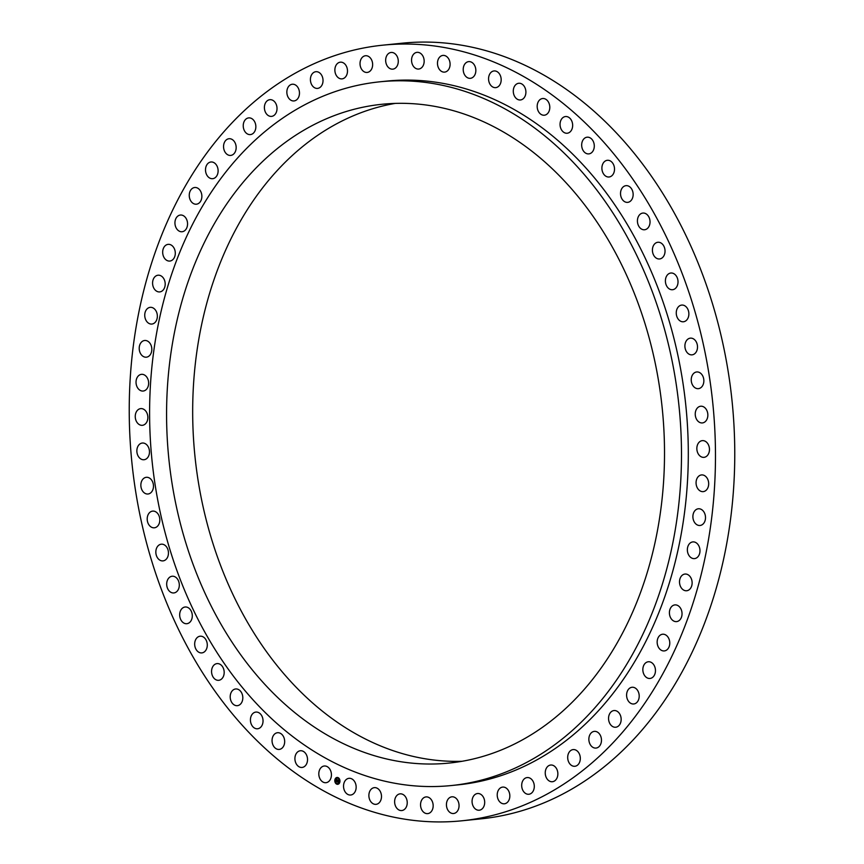 <?xml version="1.0" encoding="UTF-8"?>
<svg xmlns="http://www.w3.org/2000/svg" width="864" height="864" viewBox="0 0 864 864"><rect width="100%" height="100%" fill="white"/><g stroke="black" fill="none" stroke-linecap="round" stroke-linejoin="round"><path stroke-width="1.3" d="M320.36 779.468A8.392 6.286 -95.8 0 0 325.966 782.698A8.392 6.286 -95.8 0 0 331.02 777.74A8.392 6.286 -95.8 0 0 329.875 769.219A8.392 6.286 -95.8 0 0 324.27 766.001A8.392 6.286 -95.8 0 0 319.205 770.947A8.392 6.286 -95.8 0 0 320.36 779.468M461.84 820.8L481.129 818.834A389.826 291.956 -95.8 0 0 484.412 818.478A389.826 291.956 -95.8 0 0 731.873 399.254A389.826 291.956 -95.8 0 0 402.16 43.2L382.871 45.166A389.826 291.956 -95.8 0 0 379.588 45.522A389.826 291.956 -95.8 0 0 132.127 464.746A389.826 291.956 -95.8 0 0 461.84 820.8A389.826 291.956 -95.8 0 0 465.124 820.444A389.826 291.956 -95.8 0 0 712.584 401.22A389.826 291.956 -95.8 0 0 382.871 45.166M395.107 103.41A331.096 247.979 -95.8 0 0 206.334 304.873A331.096 247.979 -95.8 0 0 254.005 633.096A331.096 247.979 -95.8 0 0 462.089 761.281M603.18 231.595A331.096 247.979 -95.8 0 0 382.007 104.274A331.096 247.979 -95.8 0 0 182.466 299.506A331.096 247.979 -95.8 0 0 227.912 635.753A331.096 247.979 -95.8 0 0 449.086 763.074A331.096 247.979 -95.8 0 0 648.626 567.842A331.096 247.979 -95.8 0 0 603.18 231.595M376.747 82.145A353.678 264.892 -95.8 0 0 152.226 462.499A353.678 264.892 -95.8 0 0 451.375 785.538A353.678 264.892 -95.8 0 0 454.356 785.214A353.678 264.892 -95.8 0 0 678.866 404.849A353.678 264.892 -95.8 0 0 379.728 81.81A353.678 264.892 -95.8 0 0 376.747 82.145M451.375 785.538L458.179 784.847A353.678 264.892 -95.8 0 0 461.16 784.523A353.678 264.892 -95.8 0 0 685.681 404.158A353.678 264.892 -95.8 0 0 386.532 81.119L379.728 81.81M345.492 792.385A8.392 6.286 -95.8 0 0 350.687 795.02A8.392 6.286 -95.8 0 0 355.849 789.718A8.392 6.286 -95.8 0 0 354.197 780.959A8.392 6.286 -95.8 0 0 348.991 778.324A8.392 6.286 -95.8 0 0 343.84 783.626A8.392 6.286 -95.8 0 0 345.492 792.385M371.272 802.235A8.392 6.286 -95.8 0 0 376.034 804.341A8.392 6.286 -95.8 0 0 381.272 798.671A8.392 6.286 -95.8 0 0 379.091 789.739A8.392 6.286 -95.8 0 0 374.339 787.644A8.392 6.286 -95.8 0 0 369.101 793.303A8.392 6.286 -95.8 0 0 371.272 802.235M397.494 808.942A8.392 6.286 -95.8 0 0 401.782 810.551A8.392 6.286 -95.8 0 0 407.084 804.514A8.392 6.286 -95.8 0 0 404.363 795.463A8.392 6.286 -95.8 0 0 400.075 793.854A8.392 6.286 -95.8 0 0 394.772 799.891A8.392 6.286 -95.8 0 0 397.494 808.942M423.922 812.441A8.392 6.286 -95.8 0 0 427.712 813.618A8.392 6.286 -95.8 0 0 433.069 807.203A8.392 6.286 -95.8 0 0 429.797 798.098A8.392 6.286 -95.8 0 0 426.006 796.921A8.392 6.286 -95.8 0 0 420.638 803.336A8.392 6.286 -95.8 0 0 423.922 812.441M450.338 812.7A8.392 6.286 -95.8 0 0 453.6 813.51A8.392 6.286 -95.8 0 0 459 806.717A8.392 6.286 -95.8 0 0 455.155 797.623A8.392 6.286 -95.8 0 0 451.894 796.813A8.392 6.286 -95.8 0 0 446.483 803.596A8.392 6.286 -95.8 0 0 450.338 812.7M476.518 809.708A8.392 6.286 -95.8 0 0 479.228 810.216A8.392 6.286 -95.8 0 0 484.672 803.045A8.392 6.286 -95.8 0 0 480.233 794.027A8.392 6.286 -95.8 0 0 477.522 793.519A8.392 6.286 -95.8 0 0 472.09 800.69A8.392 6.286 -95.8 0 0 476.518 809.708M502.232 803.52A8.392 6.286 -95.8 0 0 504.382 803.79A8.392 6.286 -95.8 0 0 509.836 796.23A8.392 6.286 -95.8 0 0 504.824 787.363A8.392 6.286 -95.8 0 0 502.675 787.093A8.392 6.286 -95.8 0 0 497.221 794.642A8.392 6.286 -95.8 0 0 502.232 803.52M527.267 794.156A8.392 6.286 -95.8 0 0 528.844 794.264A8.392 6.286 -95.8 0 0 534.298 786.316A8.392 6.286 -95.8 0 0 528.714 777.665A8.392 6.286 -95.8 0 0 527.137 777.568A8.392 6.286 -95.8 0 0 521.683 785.506A8.392 6.286 -95.8 0 0 527.267 794.156M551.405 781.726A8.392 6.286 -95.8 0 0 552.398 781.726A8.392 6.286 -95.8 0 0 557.852 773.399A8.392 6.286 -95.8 0 0 551.686 765.029A8.392 6.286 -95.8 0 0 550.703 765.029A8.392 6.286 -95.8 0 0 545.249 773.356A8.392 6.286 -95.8 0 0 551.405 781.726M574.452 766.303A8.392 6.286 -95.8 0 0 574.852 766.282A8.392 6.286 -95.8 0 0 580.284 757.566A8.392 6.286 -95.8 0 0 573.556 749.563A8.392 6.286 -95.8 0 0 573.156 749.585A8.392 6.286 -95.8 0 0 567.724 758.3A8.392 6.286 -95.8 0 0 574.452 766.303M596.192 748.051A8.392 6.286 -95.8 0 0 601.409 738.968A8.392 6.286 -95.8 0 0 594.313 731.376A8.392 6.286 -95.8 0 0 594.14 731.398A8.392 6.286 -95.8 0 0 588.924 740.47A8.392 6.286 -95.8 0 0 596.02 748.073A8.392 6.286 -95.8 0 0 596.192 748.051M616.453 727.099A8.392 6.286 -95.8 0 0 621.043 717.757A8.392 6.286 -95.8 0 0 614.002 710.543A8.392 6.286 -95.8 0 0 613.267 710.683A8.392 6.286 -95.8 0 0 608.666 720.025A8.392 6.286 -95.8 0 0 615.708 727.24A8.392 6.286 -95.8 0 0 616.453 727.099M635.051 703.652A8.392 6.286 -95.8 0 0 639.025 694.105A8.392 6.286 -95.8 0 0 632.048 687.269A8.392 6.286 -95.8 0 0 630.752 687.593A8.392 6.286 -95.8 0 0 626.778 697.14A8.392 6.286 -95.8 0 0 633.755 703.976A8.392 6.286 -95.8 0 0 635.051 703.652M651.845 677.884A8.392 6.286 -95.8 0 0 655.204 668.218A8.392 6.286 -95.8 0 0 648.302 661.759A8.392 6.286 -95.8 0 0 646.466 662.342A8.392 6.286 -95.8 0 0 643.097 672.008A8.392 6.286 -95.8 0 0 649.998 678.456A8.392 6.286 -95.8 0 0 651.845 677.884M666.673 650.03A8.392 6.286 -95.8 0 0 669.427 640.31A8.392 6.286 -95.8 0 0 662.612 634.23A8.392 6.286 -95.8 0 0 660.258 635.126A8.392 6.286 -95.8 0 0 657.504 644.846A8.392 6.286 -95.8 0 0 664.319 650.927A8.392 6.286 -95.8 0 0 666.673 650.03M679.417 620.33A8.392 6.286 -95.8 0 0 681.588 610.61A8.392 6.286 -95.8 0 0 674.87 604.908A8.392 6.286 -95.8 0 0 672.03 606.193A8.392 6.286 -95.8 0 0 669.859 615.902A8.392 6.286 -95.8 0 0 676.577 621.605A8.392 6.286 -95.8 0 0 679.417 620.33M689.969 589.021A8.392 6.286 -95.8 0 0 691.567 579.388A8.392 6.286 -95.8 0 0 684.968 574.052A8.392 6.286 -95.8 0 0 681.674 575.77A8.392 6.286 -95.8 0 0 680.076 585.403A8.392 6.286 -95.8 0 0 686.675 590.749A8.392 6.286 -95.8 0 0 689.969 589.021M698.242 556.384A8.392 6.286 -95.8 0 0 699.289 546.901A8.392 6.286 -95.8 0 0 692.82 541.912A8.392 6.286 -95.8 0 0 689.105 544.136A8.392 6.286 -95.8 0 0 688.046 553.63A8.392 6.286 -95.8 0 0 694.516 558.608A8.392 6.286 -95.8 0 0 698.242 556.384M704.149 522.698A8.392 6.286 -95.8 0 0 704.678 513.41A8.392 6.286 -95.8 0 0 698.35 508.777A8.392 6.286 -95.8 0 0 694.246 511.564A8.392 6.286 -95.8 0 0 693.716 520.841A8.392 6.286 -95.8 0 0 700.056 525.474A8.392 6.286 -95.8 0 0 704.149 522.698M707.659 488.246A8.392 6.286 -95.8 0 0 707.702 479.218A8.392 6.286 -95.8 0 0 701.525 474.93A8.392 6.286 -95.8 0 0 697.086 478.31A8.392 6.286 -95.8 0 0 697.043 487.328A8.392 6.286 -95.8 0 0 703.22 491.627A8.392 6.286 -95.8 0 0 707.659 488.246M708.739 453.319A8.392 6.286 -95.8 0 0 708.329 444.604A8.392 6.286 -95.8 0 0 702.302 440.64A8.392 6.286 -95.8 0 0 697.572 444.668A8.392 6.286 -95.8 0 0 697.982 453.384A8.392 6.286 -95.8 0 0 704.009 457.348A8.392 6.286 -95.8 0 0 708.739 453.319M707.378 418.219A8.392 6.286 -95.8 0 0 706.536 409.86A8.392 6.286 -95.8 0 0 700.693 406.231A8.392 6.286 -95.8 0 0 695.714 410.929A8.392 6.286 -95.8 0 0 696.546 419.288A8.392 6.286 -95.8 0 0 702.389 422.928A8.392 6.286 -95.8 0 0 707.378 418.219M703.577 383.249A8.392 6.286 -95.8 0 0 696.697 371.963A8.392 6.286 -95.8 0 0 691.513 377.374A8.392 6.286 -95.8 0 0 698.393 388.66A8.392 6.286 -95.8 0 0 703.577 383.249M697.378 348.7A8.392 6.286 -95.8 0 0 690.358 338.148A8.392 6.286 -95.8 0 0 685.033 344.304A8.392 6.286 -95.8 0 0 692.053 354.845A8.392 6.286 -95.8 0 0 697.378 348.7M688.835 314.874A8.392 6.286 -95.8 0 0 681.718 305.078A8.392 6.286 -95.8 0 0 676.296 311.98A8.392 6.286 -95.8 0 0 683.413 321.775A8.392 6.286 -95.8 0 0 688.835 314.874M678.024 282.053A8.392 6.286 -95.8 0 0 670.864 273.024A8.392 6.286 -95.8 0 0 665.399 280.692A8.392 6.286 -95.8 0 0 672.559 289.721A8.392 6.286 -95.8 0 0 678.024 282.053M665.021 250.517A8.392 6.286 -95.8 0 0 657.882 242.266A8.392 6.286 -95.8 0 0 652.428 250.711A8.392 6.286 -95.8 0 0 659.578 258.962A8.392 6.286 -95.8 0 0 665.021 250.517M649.955 220.536A8.392 6.286 -95.8 0 0 642.881 213.062A8.392 6.286 -95.8 0 0 637.502 222.275A8.392 6.286 -95.8 0 0 644.576 229.759A8.392 6.286 -95.8 0 0 649.955 220.536M632.945 192.37A8.392 6.286 -95.8 0 0 625.99 185.663A8.392 6.286 -95.8 0 0 620.73 195.642A8.392 6.286 -95.8 0 0 627.685 202.36A8.392 6.286 -95.8 0 0 632.945 192.37M614.142 166.266A8.392 6.286 -95.8 0 0 607.349 160.294A8.392 6.286 -95.8 0 0 602.273 171.029A8.392 6.286 -95.8 0 0 609.055 176.99A8.392 6.286 -95.8 0 0 614.142 166.266M593.698 142.43A8.392 6.286 -95.8 0 0 587.131 137.192A8.392 6.286 -95.8 0 0 582.271 148.651A8.392 6.286 -95.8 0 0 588.838 153.889A8.392 6.286 -95.8 0 0 593.698 142.43M571.784 121.068A8.392 6.286 -95.8 0 0 565.499 116.543A8.392 6.286 -95.8 0 0 560.92 128.704A8.392 6.286 -95.8 0 0 567.205 133.24A8.392 6.286 -95.8 0 0 571.784 121.068M548.608 102.373A8.392 6.286 -95.8 0 0 542.635 98.518A8.392 6.286 -95.8 0 0 538.369 111.348A8.392 6.286 -95.8 0 0 544.342 115.214A8.392 6.286 -95.8 0 0 548.608 102.373M524.351 86.497A8.392 6.286 -95.8 0 0 518.746 83.268A8.392 6.286 -95.8 0 0 513.691 88.214A8.392 6.286 -95.8 0 0 514.836 96.736A8.392 6.286 -95.8 0 0 520.441 99.965A8.392 6.286 -95.8 0 0 525.506 95.018A8.392 6.286 -95.8 0 0 524.351 86.497M499.23 73.58A8.392 6.286 -95.8 0 0 494.024 70.945A8.392 6.286 -95.8 0 0 488.873 76.248A8.392 6.286 -95.8 0 0 490.514 84.996A8.392 6.286 -95.8 0 0 495.72 87.642A8.392 6.286 -95.8 0 0 500.872 82.328A8.392 6.286 -95.8 0 0 499.23 73.58M473.44 63.72A8.392 6.286 -95.8 0 0 468.677 61.625A8.392 6.286 -95.8 0 0 463.439 67.295A8.392 6.286 -95.8 0 0 465.62 76.226A8.392 6.286 -95.8 0 0 470.383 78.322A8.392 6.286 -95.8 0 0 475.621 72.652A8.392 6.286 -95.8 0 0 473.44 63.72M447.228 57.024A8.392 6.286 -95.8 0 0 442.93 55.415A8.392 6.286 -95.8 0 0 437.627 61.452A8.392 6.286 -95.8 0 0 440.348 70.502A8.392 6.286 -95.8 0 0 444.636 72.112A8.392 6.286 -95.8 0 0 449.939 66.074A8.392 6.286 -95.8 0 0 447.228 57.024M420.79 53.525A8.392 6.286 -95.8 0 0 417.01 52.348A8.392 6.286 -95.8 0 0 411.642 58.763A8.392 6.286 -95.8 0 0 414.914 67.867A8.392 6.286 -95.8 0 0 418.705 69.044A8.392 6.286 -95.8 0 0 424.073 62.629A8.392 6.286 -95.8 0 0 420.79 53.525M394.373 53.266A8.392 6.286 -95.8 0 0 391.111 52.456A8.392 6.286 -95.8 0 0 385.711 59.249A8.392 6.286 -95.8 0 0 389.556 68.342A8.392 6.286 -95.8 0 0 392.818 69.152A8.392 6.286 -95.8 0 0 398.228 62.37A8.392 6.286 -95.8 0 0 394.373 53.266M368.194 56.246A8.392 6.286 -95.8 0 0 365.483 55.739A8.392 6.286 -95.8 0 0 360.05 62.91A8.392 6.286 -95.8 0 0 364.478 71.939A8.392 6.286 -95.8 0 0 367.189 72.436A8.392 6.286 -95.8 0 0 372.622 65.264A8.392 6.286 -95.8 0 0 368.194 56.246M342.479 62.446A8.392 6.286 -95.8 0 0 340.33 62.176A8.392 6.286 -95.8 0 0 334.876 69.736A8.392 6.286 -95.8 0 0 339.887 78.602A8.392 6.286 -95.8 0 0 342.036 78.872A8.392 6.286 -95.8 0 0 347.49 71.323A8.392 6.286 -95.8 0 0 342.479 62.446M317.444 71.798A8.392 6.286 -95.8 0 0 315.868 71.701A8.392 6.286 -95.8 0 0 310.414 79.639A8.392 6.286 -95.8 0 0 316.008 88.301A8.392 6.286 -95.8 0 0 317.574 88.398A8.392 6.286 -95.8 0 0 323.028 80.46A8.392 6.286 -95.8 0 0 317.444 71.798M293.306 84.24A8.392 6.286 -95.8 0 0 292.313 84.24A8.392 6.286 -95.8 0 0 286.859 92.567A8.392 6.286 -95.8 0 0 293.026 100.937A8.392 6.286 -95.8 0 0 294.019 100.937A8.392 6.286 -95.8 0 0 299.462 92.61A8.392 6.286 -95.8 0 0 293.306 84.24M270.259 99.652A8.392 6.286 -95.8 0 0 269.86 99.684A8.392 6.286 -95.8 0 0 264.427 108.4A8.392 6.286 -95.8 0 0 271.156 116.402A8.392 6.286 -95.8 0 0 271.555 116.381A8.392 6.286 -95.8 0 0 276.988 107.665A8.392 6.286 -95.8 0 0 270.259 99.652M248.519 117.914A8.392 6.286 -95.8 0 0 243.302 126.997A8.392 6.286 -95.8 0 0 250.398 134.59A8.392 6.286 -95.8 0 0 250.571 134.568A8.392 6.286 -95.8 0 0 255.787 125.485A8.392 6.286 -95.8 0 0 248.692 117.893A8.392 6.286 -95.8 0 0 248.519 117.914M228.269 138.856A8.392 6.286 -95.8 0 0 223.668 148.208A8.392 6.286 -95.8 0 0 230.71 155.423A8.392 6.286 -95.8 0 0 231.455 155.282A8.392 6.286 -95.8 0 0 236.045 145.94A8.392 6.286 -95.8 0 0 229.003 138.726A8.392 6.286 -95.8 0 0 228.269 138.856M209.66 162.313A8.392 6.286 -95.8 0 0 205.686 171.86A8.392 6.286 -95.8 0 0 212.663 178.686A8.392 6.286 -95.8 0 0 213.959 178.373A8.392 6.286 -95.8 0 0 217.933 168.826A8.392 6.286 -95.8 0 0 210.956 161.989A8.392 6.286 -95.8 0 0 209.66 162.313M192.877 188.082A8.392 6.286 -95.8 0 0 189.508 197.748A8.392 6.286 -95.8 0 0 196.409 204.196A8.392 6.286 -95.8 0 0 198.245 203.623A8.392 6.286 -95.8 0 0 201.614 193.957A8.392 6.286 -95.8 0 0 194.713 187.499A8.392 6.286 -95.8 0 0 192.877 188.082M178.038 215.935A8.392 6.286 -95.8 0 0 175.284 225.655A8.392 6.286 -95.8 0 0 182.099 231.736A8.392 6.286 -95.8 0 0 184.453 230.839A8.392 6.286 -95.8 0 0 187.207 221.108A8.392 6.286 -95.8 0 0 180.392 215.039A8.392 6.286 -95.8 0 0 178.038 215.935M165.294 245.635A8.392 6.286 -95.8 0 0 163.123 255.344A8.392 6.286 -95.8 0 0 169.841 261.058A8.392 6.286 -95.8 0 0 172.681 259.772A8.392 6.286 -95.8 0 0 174.852 250.063A8.392 6.286 -95.8 0 0 168.134 244.361A8.392 6.286 -95.8 0 0 165.294 245.635M154.742 276.944A8.392 6.286 -95.8 0 0 153.144 286.567A8.392 6.286 -95.8 0 0 159.743 291.913A8.392 6.286 -95.8 0 0 163.037 290.185A8.392 6.286 -95.8 0 0 164.635 280.562A8.392 6.286 -95.8 0 0 158.047 275.216A8.392 6.286 -95.8 0 0 154.742 276.944M146.48 309.582A8.392 6.286 -95.8 0 0 145.422 319.064A8.392 6.286 -95.8 0 0 151.891 324.054A8.392 6.286 -95.8 0 0 155.617 321.818A8.392 6.286 -95.8 0 0 156.665 312.336A8.392 6.286 -95.8 0 0 150.196 307.346A8.392 6.286 -95.8 0 0 146.48 309.582M140.562 343.267A8.392 6.286 -95.8 0 0 140.033 352.544A8.392 6.286 -95.8 0 0 146.362 357.188A8.392 6.286 -95.8 0 0 150.466 354.402A8.392 6.286 -95.8 0 0 150.995 345.125A8.392 6.286 -95.8 0 0 144.666 340.492A8.392 6.286 -95.8 0 0 140.562 343.267M137.052 377.719A8.392 6.286 -95.8 0 0 137.009 386.748A8.392 6.286 -95.8 0 0 143.186 391.036A8.392 6.286 -95.8 0 0 147.625 387.655A8.392 6.286 -95.8 0 0 147.668 378.637A8.392 6.286 -95.8 0 0 141.491 374.339A8.392 6.286 -95.8 0 0 137.052 377.719M135.972 412.646A8.392 6.286 -95.8 0 0 136.393 421.362A8.392 6.286 -95.8 0 0 142.409 425.315A8.392 6.286 -95.8 0 0 147.139 421.297A8.392 6.286 -95.8 0 0 146.729 412.582A8.392 6.286 -95.8 0 0 140.702 408.618A8.392 6.286 -95.8 0 0 135.972 412.646M137.333 447.746A8.392 6.286 -95.8 0 0 138.175 456.106A8.392 6.286 -95.8 0 0 144.018 459.734A8.392 6.286 -95.8 0 0 149.008 455.036A8.392 6.286 -95.8 0 0 148.165 446.677A8.392 6.286 -95.8 0 0 142.322 443.038A8.392 6.286 -95.8 0 0 137.333 447.746M141.134 482.717A8.392 6.286 -95.8 0 0 148.014 494.003A8.392 6.286 -95.8 0 0 153.198 488.581A8.392 6.286 -95.8 0 0 146.318 477.306A8.392 6.286 -95.8 0 0 141.134 482.717M147.334 517.266A8.392 6.286 -95.8 0 0 154.354 527.807A8.392 6.286 -95.8 0 0 159.689 521.662A8.392 6.286 -95.8 0 0 152.658 511.11A8.392 6.286 -95.8 0 0 147.334 517.266M155.876 551.092A8.392 6.286 -95.8 0 0 162.994 560.887A8.392 6.286 -95.8 0 0 168.415 553.986A8.392 6.286 -95.8 0 0 161.298 544.19A8.392 6.286 -95.8 0 0 155.876 551.092M166.687 583.913A8.392 6.286 -95.8 0 0 173.848 592.942A8.392 6.286 -95.8 0 0 179.312 585.274A8.392 6.286 -95.8 0 0 172.152 576.245A8.392 6.286 -95.8 0 0 166.687 583.913M179.69 615.449A8.392 6.286 -95.8 0 0 186.84 623.7A8.392 6.286 -95.8 0 0 192.283 615.254A8.392 6.286 -95.8 0 0 185.134 607.003A8.392 6.286 -95.8 0 0 179.69 615.449M194.756 645.43A8.392 6.286 -95.8 0 0 201.83 652.903A8.392 6.286 -95.8 0 0 207.209 643.691A8.392 6.286 -95.8 0 0 200.135 636.206A8.392 6.286 -95.8 0 0 194.756 645.43M211.766 673.585A8.392 6.286 -95.8 0 0 218.722 680.303A8.392 6.286 -95.8 0 0 223.981 670.324A8.392 6.286 -95.8 0 0 217.026 663.606A8.392 6.286 -95.8 0 0 211.766 673.585M230.58 699.7A8.392 6.286 -95.8 0 0 237.362 705.672A8.392 6.286 -95.8 0 0 242.438 694.937A8.392 6.286 -95.8 0 0 235.656 688.964A8.392 6.286 -95.8 0 0 230.58 699.7M251.024 723.535A8.392 6.286 -95.8 0 0 257.58 728.773A8.392 6.286 -95.8 0 0 262.44 717.314A8.392 6.286 -95.8 0 0 255.874 712.076A8.392 6.286 -95.8 0 0 251.024 723.535M272.927 744.898A8.392 6.286 -95.8 0 0 279.212 749.423A8.392 6.286 -95.8 0 0 283.802 737.262A8.392 6.286 -95.8 0 0 277.506 732.726A8.392 6.286 -95.8 0 0 272.927 744.898M296.104 763.592A8.392 6.286 -95.8 0 0 302.076 767.448A8.392 6.286 -95.8 0 0 306.342 754.618A8.392 6.286 -95.8 0 0 300.37 750.751A8.392 6.286 -95.8 0 0 296.104 763.592M339.854 782.114A3.445 2.581 -95.8 0 0 337.036 777.46A3.445 2.581 -95.8 0 0 334.919 779.652A3.445 2.581 -95.8 0 0 337.738 784.307A3.445 2.581 -95.8 0 0 339.854 782.114M337.068 777.449A3.445 2.581 -95.8 0 0 334.984 779.641A3.445 2.581 -95.8 0 0 337.77 784.307M337.662 783.583L337.727 783.572A2.711 2.03 -95.8 0 0 337.727 783.572A2.711 2.03 -95.8 0 0 339.401 781.844A2.711 2.03 -95.8 0 0 337.176 778.172A2.711 2.03 -95.8 0 0 337.144 778.183A2.711 2.03 -95.8 0 0 335.448 779.911A2.711 2.03 -95.8 0 0 337.662 783.583A2.711 2.03 -95.8 0 0 339.336 781.855A2.711 2.03 -95.8 0 0 337.111 778.183L337.176 778.172M337.608 779.933L336.269 781.261L336.323 779.296L337.608 779.933M337.057 779.782L336.863 781.693L336.312 781.412L337.403 780.203M338.839 780.527L338.051 780.268L338.234 781.488L337.262 781.736L337.727 779.976L338.839 780.527M338.299 781.596L338.429 780.959L338.299 781.596M337.932 781.207L337.9 782.201L337.252 781.844L337.846 782.136L338.126 781.261M337.813 780.019L337.684 780.818M337.457 780.851L337.77 781.952M336.647 779.566L336.744 781.456M337.273 781.898L337.846 782.136"/></g></svg>

